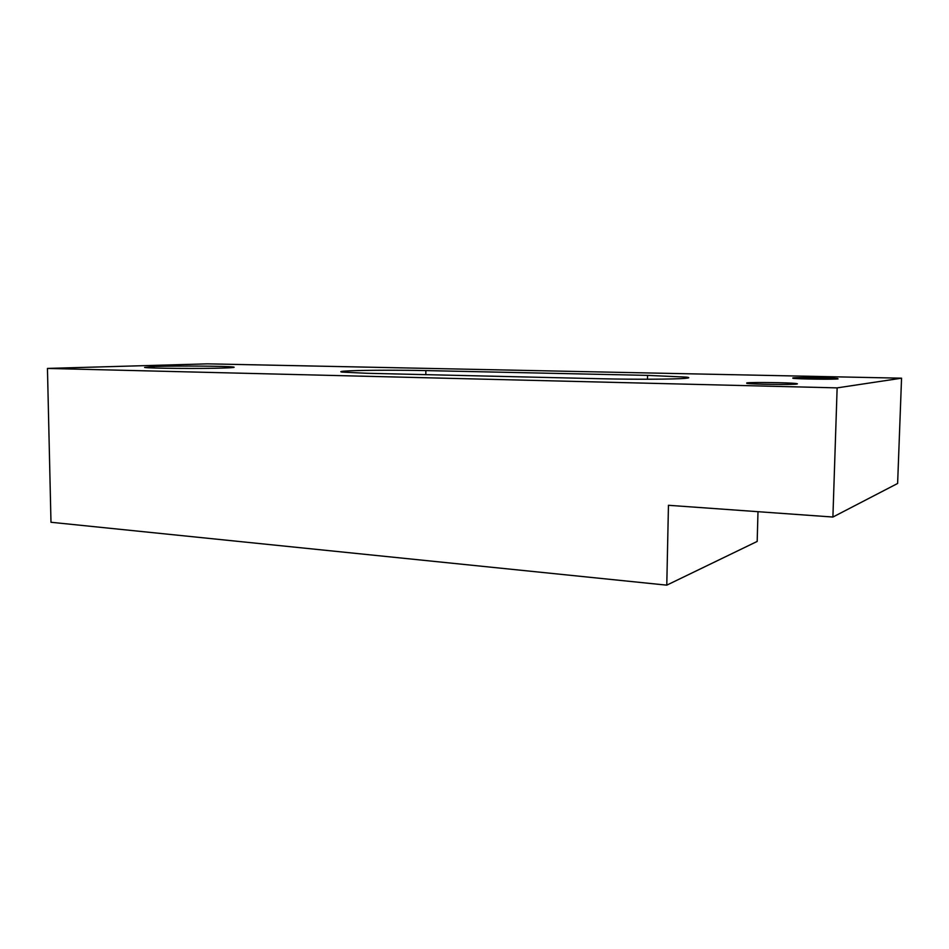 <?xml version="1.0" encoding="UTF-8"?>
<svg xmlns="http://www.w3.org/2000/svg" width="949" height="949" viewBox="0 0 949 949"><rect width="100%" height="100%" fill="white"/><g stroke="black" fill="none" stroke-linecap="round" stroke-linejoin="round"><path stroke-width="1.42" d="M367.038 373.277L342.055 372.103C338.947 371.605 341.616 371.178 350.051 370.822C365.97 370.134 400.964 370.039 425.84 370.584L647.55 375.377L686.4 377.121C689.876 377.56 689.532 377.963 685.368 378.331C675.154 379.315 633.908 379.541 601.737 378.758L367.038 373.277M224.462 367.998C202.576 368.817 148.163 368.426 144.592 367.429L155.529 366.456C178.341 365.733 227.214 366.077 233.288 367.014C235.838 367.382 232.896 367.702 224.462 367.998M796.638 384.06C791.62 384.867 752.296 384.333 746.768 383.384L746.816 382.874C752.474 382.127 788.548 382.589 795.891 383.503C797.658 383.704 797.907 383.894 796.638 384.06M838.074 378.876C834.1 379.553 797.457 379.054 792.866 378.283L792.842 377.916C797.374 377.299 831.3 377.726 837.469 378.485L838.074 378.876M757.99 511.689L757.183 541.428L666.779 585.153L668.452 505.295L832.902 517.039L897.624 483.468L901.55 378.188L837.137 387.88L47.45 368.426L50.985 522.27L666.779 585.153M832.902 517.039L837.137 387.88M47.45 368.426L207.451 363.847L901.55 378.188M647.467 379.232L647.55 375.377M425.828 374.653L425.84 370.584M795.215 384.179L795.891 383.503M686.376 378.236L686.4 377.121"/></g></svg>
